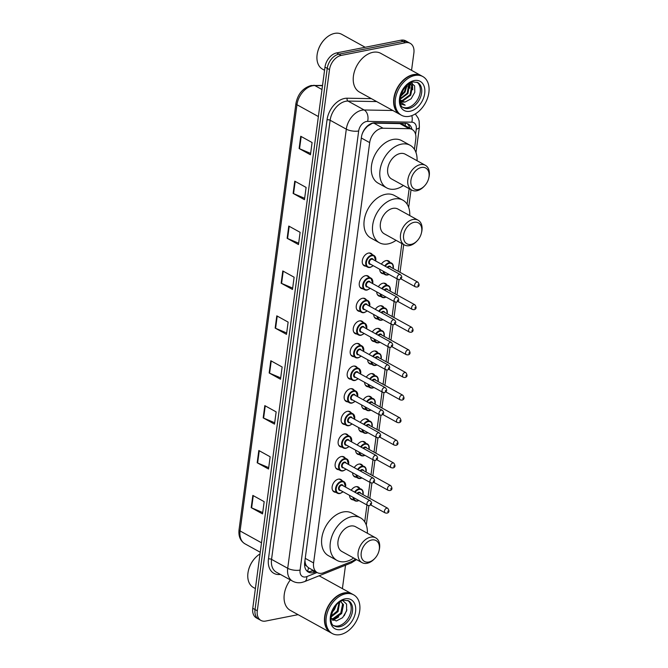 <?xml version="1.0" encoding="UTF-8"?>
<svg xmlns="http://www.w3.org/2000/svg" width="668" height="668" viewBox="0 0 668 668"><rect width="100%" height="100%" fill="white"/><g stroke="black" fill="none" stroke-linecap="round" stroke-linejoin="round"><path stroke-width="1" d="M381.37 264.127A7.072 4.818 -61.1 0 1 386.046 260.612A7.072 4.818 -61.1 0 1 388.592 260.946A7.072 4.818 -61.1 0 1 389.845 262.148M378.355 286.739A7.072 4.818 -61.1 0 1 383.023 283.224A7.072 4.818 -61.1 0 1 385.57 283.558A7.072 4.818 -61.1 0 1 386.83 284.752M375.341 309.351A7.072 4.818 -61.1 0 1 380.009 305.827A7.072 4.818 -61.1 0 1 382.555 306.169A7.072 4.818 -61.1 0 1 383.808 307.363M372.318 331.954A7.072 4.818 -61.1 0 1 376.994 328.439A7.072 4.818 -61.1 0 1 379.541 328.781A7.072 4.818 -61.1 0 1 380.793 329.975M369.304 354.566A7.072 4.818 -61.1 0 1 373.98 351.051A7.072 4.818 -61.1 0 1 376.527 351.385A7.072 4.818 -61.1 0 1 377.779 352.587M366.289 377.178A7.072 4.818 -61.1 0 1 370.957 373.662A7.072 4.818 -61.1 0 1 373.504 373.996A7.072 4.818 -61.1 0 1 374.756 375.191M363.267 399.79A7.072 4.818 -61.1 0 1 367.943 396.266A7.072 4.818 -61.1 0 1 370.489 396.608A7.072 4.818 -61.1 0 1 371.742 397.802M360.252 422.393A7.072 4.818 -61.1 0 1 364.928 418.878A7.072 4.818 -61.1 0 1 367.475 419.212A7.072 4.818 -61.1 0 1 368.728 420.414M357.238 445.005A7.072 4.818 -61.1 0 1 361.906 441.49A7.072 4.818 -61.1 0 1 364.452 441.824A7.072 4.818 -61.1 0 1 365.713 443.018M354.224 467.617A7.072 4.818 -61.1 0 1 358.891 464.093A7.072 4.818 -61.1 0 1 361.438 464.435A7.072 4.818 -61.1 0 1 362.691 465.629M351.201 490.22A7.072 4.818 -61.1 0 1 355.877 486.705A7.072 4.818 -61.1 0 1 358.424 487.039A7.072 4.818 -61.1 0 1 359.676 488.241M362.908 288.818A7.072 4.818 -61.1 0 1 361.229 288.392A7.072 4.818 -61.1 0 1 359.693 281.545A7.072 4.818 -61.1 0 1 365.521 275.675A7.072 4.818 -61.1 0 1 368.068 276.009A7.072 4.818 -61.1 0 1 369.32 277.212M359.893 311.43A7.072 4.818 -61.1 0 1 358.215 311.004A7.072 4.818 -61.1 0 1 356.679 304.157A7.072 4.818 -61.1 0 1 362.507 298.287A7.072 4.818 -61.1 0 1 365.054 298.621A7.072 4.818 -61.1 0 1 366.306 299.815M356.879 334.033A7.072 4.818 -61.1 0 1 355.201 333.616A7.072 4.818 -61.1 0 1 353.664 326.769A7.072 4.818 -61.1 0 1 359.484 320.89A7.072 4.818 -61.1 0 1 362.031 321.233A7.072 4.818 -61.1 0 1 363.283 322.427M353.865 356.645A7.072 4.818 -61.1 0 1 352.178 356.228A7.072 4.818 -61.1 0 1 350.65 349.372A7.072 4.818 -61.1 0 1 356.47 343.502A7.072 4.818 -61.1 0 1 359.017 343.836A7.072 4.818 -61.1 0 1 360.269 345.039M365.93 266.206A7.072 4.818 -61.1 0 1 364.244 265.789A7.072 4.818 -61.1 0 1 362.716 258.942A7.072 4.818 -61.1 0 1 368.536 253.063A7.072 4.818 -61.1 0 1 371.082 253.406A7.072 4.818 -61.1 0 1 372.335 254.6M350.842 379.257A7.072 4.818 -61.1 0 1 349.164 378.831A7.072 4.818 -61.1 0 1 347.627 371.984A7.072 4.818 -61.1 0 1 353.455 366.114A7.072 4.818 -61.1 0 1 356.002 366.448A7.072 4.818 -61.1 0 1 357.255 367.642M347.828 401.869A7.072 4.818 -61.1 0 1 346.149 401.443A7.072 4.818 -61.1 0 1 344.613 394.596A7.072 4.818 -61.1 0 1 350.433 388.718A7.072 4.818 -61.1 0 1 352.98 389.06A7.072 4.818 -61.1 0 1 354.232 390.254M344.813 424.472A7.072 4.818 -61.1 0 1 343.127 424.055A7.072 4.818 -61.1 0 1 341.599 417.199A7.072 4.818 -61.1 0 1 347.418 411.329A7.072 4.818 -61.1 0 1 349.965 411.663A7.072 4.818 -61.1 0 1 351.218 412.866M341.791 447.084A7.072 4.818 -61.1 0 1 340.112 446.658A7.072 4.818 -61.1 0 1 338.576 439.811A7.072 4.818 -61.1 0 1 344.404 433.941A7.072 4.818 -61.1 0 1 346.951 434.275A7.072 4.818 -61.1 0 1 348.203 435.469M338.776 469.696A7.072 4.818 -61.1 0 1 337.098 469.27A7.072 4.818 -61.1 0 1 335.561 462.423A7.072 4.818 -61.1 0 1 341.39 456.545A7.072 4.818 -61.1 0 1 343.936 456.887A7.072 4.818 -61.1 0 1 345.189 458.081M335.762 492.299A7.072 4.818 -61.1 0 1 334.084 491.882A7.072 4.818 -61.1 0 1 332.547 485.026A7.072 4.818 -61.1 0 1 338.367 479.156A7.072 4.818 -61.1 0 1 340.914 479.499A7.072 4.818 -61.1 0 1 342.166 480.693M414.419 149.315L415.78 139.119A13.26 9.026 118.9 0 0 412.148 129.492L403.13 124.515L399.873 123.613L373.863 123.146L372.201 123.338L367.342 126.411L365.004 129.024A4.417 3.006 118.9 0 0 364.352 129.542M412.148 129.492A13.26 9.026 118.9 0 0 409.092 128.699L383.073 128.231A13.26 9.026 118.9 0 0 381.361 128.39A13.26 9.026 118.9 0 0 369.68 142.618L313.593 562.957A13.26 9.026 118.9 0 0 317.233 572.585A13.26 9.026 118.9 0 0 323.771 572.685L351.326 561.638A13.26 9.026 118.9 0 0 355.434 558.982M306.687 566.097A13.26 9.026 -61.1 0 1 305.176 562.531L305.142 562.74A4.417 3.006 118.9 0 0 306.687 566.097L308.457 567.742L317.233 572.585M362.457 133.224L362.432 133.4A13.26 9.026 -61.1 0 1 365.004 129.024M362.432 133.4L362.098 134.226M304.95 560.46L305.176 562.531M364.72 521.842L366.966 504.983M367.984 497.368L369.98 482.371M370.999 474.756L372.994 459.768M374.013 452.152L376.017 437.156M377.028 429.541L379.032 414.544M380.05 406.929L382.046 391.932M383.065 384.317L385.069 369.329M386.079 361.714L388.083 346.717M389.102 339.102L391.097 324.105M392.116 316.49L394.112 301.502M395.13 293.887L397.134 278.89M398.145 271.275L401.852 243.528M407.104 204.166L409.167 188.677M383.432 273.755A7.072 4.818 -61.1 0 1 381.754 273.337A7.072 4.818 -61.1 0 1 379.75 269.296M380.418 296.367A7.072 4.818 -61.1 0 1 378.739 295.941A7.072 4.818 -61.1 0 1 376.727 291.899M377.403 318.978A7.072 4.818 -61.1 0 1 375.717 318.553A7.072 4.818 -61.1 0 1 373.713 314.511M374.381 341.582A7.072 4.818 -61.1 0 1 372.702 341.164A7.072 4.818 -61.1 0 1 370.698 337.123M371.366 364.194A7.072 4.818 -61.1 0 1 369.688 363.768A7.072 4.818 -61.1 0 1 367.676 359.726M368.352 386.805A7.072 4.818 -61.1 0 1 366.674 386.38A7.072 4.818 -61.1 0 1 364.661 382.338M365.338 409.409A7.072 4.818 -61.1 0 1 363.651 408.991A7.072 4.818 -61.1 0 1 361.647 404.95M362.315 432.021A7.072 4.818 -61.1 0 1 360.636 431.603A7.072 4.818 -61.1 0 1 358.632 427.553M359.3 454.632A7.072 4.818 -61.1 0 1 357.622 454.207A7.072 4.818 -61.1 0 1 355.61 450.165M356.286 477.244A7.072 4.818 -61.1 0 1 354.608 476.818A7.072 4.818 -61.1 0 1 352.595 472.777M353.263 499.848A7.072 4.818 -61.1 0 1 351.585 499.43A7.072 4.818 -61.1 0 1 349.581 495.389M411.981 129.4A13.26 9.026 118.9 0 0 408.449 124.139A13.26 9.026 118.9 0 0 405.392 123.346L374.823 122.803A13.26 9.026 118.9 0 0 373.103 122.962A13.26 9.026 118.9 0 0 361.43 137.191L304.691 562.431A13.26 9.026 118.9 0 0 308.324 572.058A13.26 9.026 118.9 0 0 314.87 572.159L315.789 571.791M298.078 614.66L265.714 621.056A13.26 9.026 -61.1 0 1 260.938 620.422A13.26 9.026 -61.1 0 1 257.305 610.794L329.508 69.639A13.26 9.026 -61.1 0 1 341.189 55.411L405.459 42.719A13.26 9.026 -61.1 0 1 410.236 43.345A13.26 9.026 -61.1 0 1 413.876 52.972L411.555 70.332M345.523 565.203L342.4 588.633M260.938 620.422L256.403 617.917A13.26 9.026 -61.1 0 1 252.763 608.289L324.974 67.134A13.26 9.026 -61.1 0 1 336.647 52.914L400.925 40.214L403.196 41.466A13.26 9.026 -61.1 0 1 407.973 42.092A13.26 9.026 -61.1 0 0 403.196 41.466L338.918 54.166L403.196 41.466L405.459 42.719M324.974 67.134L327.236 68.386A13.26 9.026 -61.1 0 1 338.918 54.166A13.26 9.026 -61.1 0 0 327.236 68.386L255.034 609.542L327.236 68.386L329.508 69.639M258.666 619.169A13.26 9.026 -61.1 0 1 255.034 609.542A13.26 9.026 -61.1 0 0 258.666 619.169M313.526 570.539L312.599 570.906A13.26 9.026 -61.1 0 1 307.255 571.315M407.246 123.63A13.26 9.026 -61.1 0 1 409.709 128.147M262.724 512.556L251.636 507.864A3.54 1.286 -172.4 0 1 251.201 507.655L262.541 513.917L264.177 501.668L252.838 495.414L251.201 507.655M268.711 467.658L257.623 462.974A3.54 1.286 -172.4 0 1 257.188 462.765L268.528 469.019L270.164 456.778L258.825 450.516L257.188 462.765M274.698 422.769L263.618 418.076A3.54 1.286 -172.4 0 1 263.184 417.867L274.523 424.13L276.151 411.889L264.812 405.626L263.184 417.867M280.694 377.879L269.605 373.187A3.54 1.286 -172.4 0 1 269.171 372.978L280.51 379.24L282.146 366.999L270.807 360.737L269.171 372.978M310.645 153.415L299.556 148.73A3.54 1.286 -172.4 0 1 299.122 148.521L310.461 154.776L312.09 142.534L300.75 136.272L299.122 148.521M304.65 198.304L293.561 193.62A3.54 1.286 -172.4 0 1 293.127 193.411L304.466 199.674L306.103 187.424L294.763 181.17L293.127 193.411M298.663 243.202L287.574 238.509A3.54 1.286 -172.4 0 1 287.14 238.301L298.479 244.563L300.116 232.322L288.776 226.06L287.14 238.301M292.667 288.092L281.587 283.407A3.54 1.286 -172.4 0 1 281.153 283.199L292.492 289.453L294.12 277.212L282.781 270.949L281.153 283.199M286.681 332.981L275.592 328.297A3.54 1.286 -172.4 0 1 275.158 328.088L286.497 334.351L288.133 322.101L276.794 315.847L275.158 328.088M400.925 40.214A13.26 9.026 -61.1 0 1 405.701 40.84L410.236 43.345M324.556 70.282L322.56 69.18A19.89 13.544 -61.1 0 1 317.609 52.121L317.692 51.787A19.005 12.942 -61.1 0 1 324.473 39.495L324.715 39.253A19.89 13.544 -61.1 0 1 334.626 33.4A19.89 13.544 -61.1 0 1 341.791 34.352L365.196 47.269M317.609 52.121A19.89 13.544 -61.1 0 1 324.715 39.253M400.023 114.462A22.102 15.047 -61.1 0 1 399.881 114.387A22.102 15.047 -61.1 0 1 395.089 92.986A22.102 15.047 -61.1 0 1 413.292 74.632A22.102 15.047 -61.1 0 1 421.249 75.684A22.102 15.047 -61.1 0 1 421.391 75.768M399.881 114.387L359.484 92.084A22.102 15.047 -61.1 0 1 354.691 70.683A22.102 15.047 -61.1 0 1 372.886 52.329A22.102 15.047 -61.1 0 1 380.844 53.382L421.249 75.684M394.671 95.541A21.885 14.896 -61.1 0 1 394.679 95.499A21.885 14.896 -61.1 0 1 402.495 81.346A21.885 14.896 -61.1 0 1 402.528 81.321L402.553 81.287A22.102 15.047 -61.1 0 1 413.575 74.783A22.102 15.047 -61.1 0 1 421.533 75.843L422.802 76.544A22.102 15.047 -61.1 0 1 427.603 97.945A22.102 15.047 -61.1 0 1 409.4 116.299A22.102 15.047 -61.1 0 1 401.443 115.247A22.102 15.047 -61.1 0 1 396.65 93.846A22.102 15.047 -61.1 0 1 414.845 75.492A22.102 15.047 -61.1 0 1 422.802 76.544M401.443 115.247L400.165 114.545A22.102 15.047 -61.1 0 1 394.663 95.582A22.102 15.047 -61.1 0 1 402.553 81.287M416.974 82.172A14.412 9.811 -61.1 0 1 419.178 96.25A14.412 9.811 -61.1 0 1 407.513 107.64A14.412 9.811 -61.1 0 1 403.096 107.314M409.876 88.226L409.993 83.333L411.73 85.813L410.027 94.781L402.386 100.425L400.299 100.425M409.793 83.249L412.44 86.205L410.736 95.173L403.096 100.818L400.575 100.726M408.766 83.884L407.196 93.211L400.216 98.722M409.167 83.625L409.609 84.644L407.906 93.603L400.182 99.265M406.378 85.863L404.357 91.65L400.783 95.532M407.121 85.17L405.067 92.042L400.541 96.543M400.165 100.258A9.995 6.805 -61.1 0 0 401.627 101.511A9.995 6.805 -61.1 0 0 405.226 101.995L411.112 98.772L414.803 92.251L414.611 85.863L410.803 82.723M400.591 103.356L402.002 104.458L405.15 105.193L400.274 101.812M405.226 101.995L401.51 101.453M405.15 105.193L401.919 104.408M411.956 83.066L412.674 87.124M409.676 83.308L409.835 85.562M412.298 83.233L412.715 89.788M407.305 85.011L407.046 86.656M418.51 189.503A11.932 8.125 -61.1 0 1 410.937 180.276A11.932 8.125 -61.1 0 1 421.45 167.468A11.932 8.125 -61.1 0 1 428.714 178.272A11.932 8.125 -61.1 0 1 424.456 185.996A11.932 8.125 -61.1 0 1 418.51 189.503M424.456 185.996L423.871 186.606A14.145 9.628 -61.1 0 1 416.815 190.764A14.145 9.628 -61.1 0 1 411.722 190.088A14.145 9.628 -61.1 0 1 408.657 176.394A14.145 9.628 -61.1 0 1 420.306 164.645A14.145 9.628 -61.1 0 1 425.399 165.322A14.145 9.628 -61.1 0 1 428.914 177.454L428.714 178.272M425.399 165.322L405.267 154.208A14.145 9.628 118.9 0 0 400.174 153.531A14.145 9.628 118.9 0 0 388.525 165.28A14.145 9.628 118.9 0 0 391.59 178.974L411.722 190.088M403.38 185.487A24.315 16.55 -61.1 0 1 395.439 189.036A24.315 16.55 -61.1 0 1 386.68 187.875A24.315 16.55 -61.1 0 1 381.403 164.336A24.315 16.55 -61.1 0 1 401.426 144.146A24.315 16.55 -61.1 0 1 410.177 145.307A24.315 16.55 -61.1 0 1 417.049 160.712M386.68 187.875L378.171 183.182A24.315 16.55 -61.1 0 1 372.903 159.644A24.315 16.55 -61.1 0 1 392.918 139.453A24.315 16.55 -61.1 0 1 401.677 140.614L410.177 145.307M411.187 244.354A11.932 8.125 -61.1 0 1 403.622 235.119A11.932 8.125 -61.1 0 1 414.127 222.319A11.932 8.125 -61.1 0 1 421.399 233.124A11.932 8.125 -61.1 0 1 417.141 240.847A11.932 8.125 -61.1 0 1 411.187 244.354M417.141 240.847L416.548 241.457A14.145 9.628 -61.1 0 1 409.501 245.615A14.145 9.628 -61.1 0 1 404.407 244.939A14.145 9.628 -61.1 0 1 401.334 231.245A14.145 9.628 -61.1 0 1 412.983 219.496A14.145 9.628 -61.1 0 1 418.076 220.173A14.145 9.628 -61.1 0 1 421.6 232.305L421.399 233.124M418.076 220.173L397.944 209.059A14.145 9.628 118.9 0 0 392.851 208.383A14.145 9.628 118.9 0 0 381.211 220.131A14.145 9.628 118.9 0 0 384.275 233.825L404.407 244.939M396.057 240.33A24.315 16.55 -61.1 0 1 388.116 243.887A24.315 16.55 -61.1 0 1 379.366 242.726A24.315 16.55 -61.1 0 1 374.088 219.188A24.315 16.55 -61.1 0 1 394.103 198.997A24.315 16.55 -61.1 0 1 402.862 200.158A24.315 16.55 -61.1 0 1 409.734 215.564M379.366 242.726L370.857 238.033A24.315 16.55 -61.1 0 1 365.58 214.495A24.315 16.55 -61.1 0 1 385.603 194.304A24.315 16.55 -61.1 0 1 394.354 195.465L402.862 200.158M368.803 562.03A11.932 8.125 -61.1 0 1 361.229 552.795A11.932 8.125 -61.1 0 1 371.742 539.986A11.932 8.125 -61.1 0 1 379.015 550.799A11.932 8.125 -61.1 0 1 374.748 558.515A11.932 8.125 -61.1 0 1 368.803 562.03M374.748 558.515L374.163 559.124A14.145 9.628 -61.1 0 1 367.108 563.283A14.145 9.628 -61.1 0 1 362.014 562.615A14.145 9.628 -61.1 0 1 358.95 548.912A14.145 9.628 -61.1 0 1 370.598 537.164A14.145 9.628 -61.1 0 1 375.692 537.84A14.145 9.628 -61.1 0 1 379.215 549.973L379.015 550.799M375.692 537.84L355.56 526.735A14.145 9.628 118.9 0 0 350.466 526.058A14.145 9.628 118.9 0 0 338.818 537.807A14.145 9.628 118.9 0 0 341.891 551.501L362.014 562.615M353.673 558.005A24.315 16.55 -61.1 0 1 345.732 561.563A24.315 16.55 -61.1 0 1 336.973 560.402A24.315 16.55 -61.1 0 1 331.704 536.863A24.315 16.55 -61.1 0 1 351.719 516.673A24.315 16.55 -61.1 0 1 360.478 517.834A24.315 16.55 -61.1 0 1 367.35 533.239M336.973 560.402L328.472 555.709A24.315 16.55 -61.1 0 1 323.195 532.162A24.315 16.55 -61.1 0 1 343.218 511.972A24.315 16.55 -61.1 0 1 351.969 513.133L360.478 517.834M255.401 588.575L253.406 587.481A19.89 13.544 -61.1 0 1 248.454 570.414L248.529 570.088A19.005 12.942 -61.1 0 1 255.318 557.788L255.552 557.546A19.89 13.544 -61.1 0 1 260.019 553.914M248.454 570.414A19.89 13.544 -61.1 0 1 255.552 557.546M330.869 632.763A22.102 15.047 -61.1 0 1 330.727 632.688A22.102 15.047 -61.1 0 1 325.934 611.287A22.102 15.047 -61.1 0 1 344.129 592.925A22.102 15.047 -61.1 0 1 352.094 593.986A22.102 15.047 -61.1 0 1 352.228 594.061M330.727 632.688L290.329 610.385A22.102 15.047 -61.1 0 1 290.338 579.908M325.516 613.842A21.885 14.896 -61.1 0 1 325.525 613.8A21.885 14.896 -61.1 0 1 333.34 599.647A21.885 14.896 -61.1 0 1 333.365 599.614M332.288 633.548L331.011 632.838A22.102 15.047 -61.1 0 1 325.508 613.884A22.102 15.047 -61.1 0 1 333.399 599.588A22.102 15.047 -61.1 0 1 344.412 593.084A22.102 15.047 -61.1 0 1 352.378 594.136L353.648 594.846A22.102 15.047 -61.1 0 1 358.449 616.247A22.102 15.047 -61.1 0 1 340.246 634.6A22.102 15.047 -61.1 0 1 332.288 633.548A22.102 15.047 -61.1 0 1 327.495 612.147A22.102 15.047 -61.1 0 1 345.69 593.785A22.102 15.047 -61.1 0 1 353.648 594.846M347.819 600.465A14.412 9.811 -61.1 0 1 350.024 614.543A14.412 9.811 -61.1 0 1 338.359 625.933A14.412 9.811 -61.1 0 1 333.942 625.615M341.006 601.734L342.609 604.131L340.772 613.024L333.006 618.601L331.011 618.601M340.555 601.592L343.511 604.624L341.674 613.525L333.908 619.094L331.253 618.96M339.119 602.536L337.173 611.036L331.161 616.146M339.711 602.119L338.075 611.537L331.069 616.956M334.242 607.888L333.474 609.208M336.371 605.066L334.476 609.542L332.063 612.406M331.011 618.643L336.346 620.973L342.592 617.675L346.6 610.869L346.592 604.106L342.776 600.574M346.867 609.792L344.187 615.796M335.912 618.535L332.597 620.163M338.734 616.831L333.04 620.413M373.863 123.146L383.073 128.231M307.389 571.349A13.26 7.465 -111.9 0 0 308.457 567.742M405.226 125.667A13.26 9.143 -89 0 0 405.267 123.346M367.342 126.411A13.26 9.143 -89 0 0 367.4 125.985M305.142 562.74A13.26 4.826 -172.4 0 1 304.641 562.832M361.321 138L369.68 142.618M399.873 123.613L409.092 128.699M305.234 558.339L313.593 562.957M415.588 134.351L416.289 129.116A8.843 6.02 118.9 0 0 411.822 122.177L367.6 121.384A8.843 6.02 118.9 0 0 366.456 121.492A8.843 6.02 118.9 0 0 358.674 130.978L300.082 570.096A8.843 6.02 118.9 0 0 305.685 576.943A8.843 6.02 118.9 0 0 306.863 576.584L317.066 572.493M300.082 570.096A8.843 3.215 7.6 0 1 287.716 568.293L346.308 129.166A17.685 12.041 -61.1 0 1 361.872 110.195A17.685 12.041 -61.1 0 1 364.169 109.986L348.003 101.068A17.685 12.041 118.9 0 0 345.715 101.277A17.685 12.041 118.9 0 0 330.142 120.248L271.55 559.375A17.685 12.041 118.9 0 0 276.402 572.209L292.559 581.127A17.685 12.041 -61.1 0 1 287.716 568.293L271.55 559.375A2.213 0.802 -172.4 0 0 268.461 558.924L327.053 119.797A2.213 0.802 -172.4 0 1 330.142 120.248L346.308 129.166A8.843 3.215 7.6 0 0 358.674 130.978M292.559 581.127C295.423 582.663 298.479 583.114 301.727 582.479L304.483 581.661A8.843 4.977 -111.9 0 0 306.863 576.584M327.053 119.797A19.89 13.544 -61.1 0 1 344.571 98.455A19.89 13.544 -61.1 0 1 347.151 98.213L371.375 98.647M280.41 574.422A19.89 13.544 -61.1 0 1 268.461 558.924M341.189 55.411L336.647 52.914M257.305 610.794L252.763 608.289M367.6 121.384A8.843 6.095 -89 0 0 364.169 109.986L392.842 110.496M376.685 101.578L348.003 101.068A2.213 1.52 91 0 1 347.151 98.213M304.483 581.661L351.318 562.882A8.843 4.977 -111.9 0 0 353.272 560.636M416.289 129.116A8.843 3.215 7.6 0 0 419.379 127.162L419.137 120.983L418.235 118.219L415.296 113.936M411.822 122.177A8.843 6.095 -89 0 0 411.805 115.622M312.599 570.906L314.87 572.159M322.494 85.688L314.82 85.554A17.685 12.041 118.9 0 0 312.524 85.763A17.685 12.041 118.9 0 0 296.959 104.734A4.417 1.612 -172.4 0 1 295.924 103.49C297.828 93.971 302.896 87.976 311.121 85.512L322.535 85.42M313.776 85.27A4.417 3.048 -89 0 1 314.82 85.554L321.984 89.512M318.377 116.558L296.959 104.734L240.088 530.96A17.685 12.041 118.9 0 0 244.931 543.802C240.305 540.913 238.342 536.22 239.052 529.716A4.417 1.612 7.6 0 0 240.088 530.96L261.505 542.792M275.592 328.297L277.22 316.081M281.587 283.407L283.215 271.191M287.574 238.509L289.202 226.293M293.561 193.62L295.198 181.404M299.556 148.73L301.184 136.514M269.605 373.187L271.233 360.971M263.618 418.076L265.246 405.868M257.623 462.974L259.251 450.758M251.636 507.864L253.264 495.648M408.933 108.416A14.412 9.811 -61.1 0 1 403.739 107.732C395.848 106.128 402.219 82.857 413.183 81.939L417.675 82.498A14.412 9.811 -61.1 0 1 420.798 96.451A14.412 9.811 -61.1 0 1 408.933 108.416M410.077 111.247A16.625 11.314 -61.1 0 1 399.531 98.38A16.625 11.314 -61.1 0 1 414.168 80.552A16.625 11.314 -61.1 0 1 424.714 93.411A16.625 11.314 -61.1 0 1 410.077 111.247M339.778 626.718A14.412 9.811 -61.1 0 1 334.584 626.033C326.694 624.43 333.065 601.15 344.028 600.231L348.521 600.791A14.412 9.811 -61.1 0 1 351.644 614.752A14.412 9.811 -61.1 0 1 339.778 626.718M340.922 629.54A16.625 11.314 -61.1 0 1 330.376 616.681A16.625 11.314 -61.1 0 1 345.014 598.845A16.625 11.314 -61.1 0 1 355.56 611.704A16.625 11.314 -61.1 0 1 340.922 629.54M369.963 267.434A6.63 4.517 -61.1 0 1 367.575 267.125A6.63 4.517 -61.1 0 1 366.139 260.704A6.63 4.517 -61.1 0 1 371.6 255.193A6.63 4.517 -61.1 0 1 373.988 255.51A6.63 4.517 -61.1 0 1 375.683 260.996A6.187 4.217 118.9 0 0 371.825 255.761A6.187 4.217 118.9 0 0 366.381 262.399A6.187 4.217 118.9 0 0 370.306 267.183A6.187 4.217 118.9 0 0 373.12 265.63M370.732 264.319A3.098 2.104 -61.1 0 1 370.69 264.328A3.098 2.104 -61.1 0 1 368.728 261.939A3.098 2.104 -61.1 0 1 371.45 258.616A3.098 2.104 -61.1 0 1 373.295 259.677M400.416 274.64L372.635 259.309A2.655 1.804 118.9 0 0 371.675 259.184A2.655 1.804 118.9 0 0 369.496 261.38A2.655 1.804 118.9 0 0 370.072 263.952L397.852 279.291A2.655 1.804 -61.1 0 1 397.276 276.719A2.655 1.804 -61.1 0 1 399.464 274.515A2.655 1.804 -61.1 0 1 400.416 274.64C402.453 276.752 402.153 278.389 399.506 279.541L397.852 279.291M400.499 278.155L400.608 277.337L400.499 278.155M366.949 290.046A6.63 4.517 -61.1 0 1 364.561 289.728A6.63 4.517 -61.1 0 1 363.125 283.307A6.63 4.517 -61.1 0 1 368.586 277.804A6.63 4.517 -61.1 0 1 370.974 278.122A6.63 4.517 -61.1 0 1 372.669 283.599A6.187 4.217 118.9 0 0 368.811 278.364A6.187 4.217 118.9 0 0 363.367 285.011A6.187 4.217 118.9 0 0 367.291 289.795A6.187 4.217 118.9 0 0 370.097 288.242M367.717 286.931A3.098 2.104 -61.1 0 1 367.667 286.939A3.098 2.104 -61.1 0 1 365.705 284.543A3.098 2.104 -61.1 0 1 368.435 281.228A3.098 2.104 -61.1 0 1 370.281 282.28M397.402 297.252L369.613 281.913A2.655 1.804 118.9 0 0 368.661 281.787A2.655 1.804 118.9 0 0 366.473 283.992A2.655 1.804 118.9 0 0 367.049 286.564L394.838 301.894A2.655 1.804 -61.1 0 1 394.262 299.331A2.655 1.804 -61.1 0 1 396.441 297.126A2.655 1.804 -61.1 0 1 397.402 297.252C399.439 299.364 399.138 300.992 396.491 302.153L394.838 301.894M397.477 300.767L397.585 299.949L397.477 300.767M363.935 312.657A6.63 4.517 -61.1 0 1 361.547 312.34A6.63 4.517 -61.1 0 1 360.11 305.919A6.63 4.517 -61.1 0 1 365.563 300.416A6.63 4.517 -61.1 0 1 367.951 300.725A6.63 4.517 -61.1 0 1 369.654 306.211A6.187 4.217 118.9 0 0 365.797 300.976A6.187 4.217 118.9 0 0 360.344 307.614A6.187 4.217 118.9 0 0 364.269 312.407A6.187 4.217 118.9 0 0 367.083 310.854M364.703 309.534A3.098 2.104 -61.1 0 1 364.653 309.551A3.098 2.104 -61.1 0 1 362.691 307.155A3.098 2.104 -61.1 0 1 365.413 303.831A3.098 2.104 -61.1 0 1 367.266 304.892M394.379 319.863L366.598 304.524A2.655 1.804 118.9 0 0 365.646 304.399A2.655 1.804 118.9 0 0 363.459 306.604A2.655 1.804 118.9 0 0 364.035 309.167L391.815 324.506A2.655 1.804 -61.1 0 1 391.248 321.934A2.655 1.804 -61.1 0 1 393.427 319.738A2.655 1.804 -61.1 0 1 394.379 319.863C396.425 321.968 396.116 323.604 393.477 324.757L391.815 324.506M394.462 323.37L394.571 322.56L394.462 323.37M360.92 335.269A6.63 4.517 -61.1 0 1 358.532 334.952A6.63 4.517 -61.1 0 1 357.088 328.531A6.63 4.517 -61.1 0 1 362.549 323.02A6.63 4.517 -61.1 0 1 364.937 323.337A6.63 4.517 -61.1 0 1 366.64 328.823A6.187 4.217 118.9 0 0 362.782 323.588A6.187 4.217 118.9 0 0 357.33 330.226A6.187 4.217 118.9 0 0 361.254 335.01A6.187 4.217 118.9 0 0 364.068 333.466M361.689 332.146A3.098 2.104 -61.1 0 1 361.639 332.155A3.098 2.104 -61.1 0 1 359.676 329.767A3.098 2.104 -61.1 0 1 362.398 326.443A3.098 2.104 -61.1 0 1 364.252 327.504M391.364 342.467L363.584 327.136A2.655 1.804 118.9 0 0 362.624 327.011A2.655 1.804 118.9 0 0 360.444 329.207A2.655 1.804 118.9 0 0 361.021 331.779L388.801 347.118A2.655 1.804 -61.1 0 1 388.225 344.546A2.655 1.804 -61.1 0 1 390.413 342.342A2.655 1.804 -61.1 0 1 391.364 342.467C393.402 344.579 393.101 346.216 390.454 347.368L388.801 347.118M391.448 345.982L391.557 345.164L391.448 345.982M357.898 357.873A6.63 4.517 -61.1 0 1 355.51 357.555A6.63 4.517 -61.1 0 1 354.073 351.134A6.63 4.517 -61.1 0 1 359.534 345.632A6.63 4.517 -61.1 0 1 361.922 345.949A6.63 4.517 -61.1 0 1 363.617 351.426A6.187 4.217 118.9 0 0 359.76 346.199A6.187 4.217 118.9 0 0 354.316 352.838A6.187 4.217 118.9 0 0 358.24 357.622A6.187 4.217 118.9 0 0 361.054 356.069M358.666 354.758A3.098 2.104 -61.1 0 1 358.616 354.766A3.098 2.104 -61.1 0 1 356.654 352.37A3.098 2.104 -61.1 0 1 359.384 349.055A3.098 2.104 -61.1 0 1 361.229 350.115M388.35 365.079L360.57 349.74A2.655 1.804 118.9 0 0 359.609 349.614A2.655 1.804 118.9 0 0 357.43 351.819A2.655 1.804 118.9 0 0 357.998 354.391L385.787 369.721A2.655 1.804 -61.1 0 1 385.211 367.158A2.655 1.804 -61.1 0 1 387.39 364.953A2.655 1.804 -61.1 0 1 388.35 365.079C390.388 367.191 390.087 368.819 387.44 369.98L385.787 369.721M388.434 368.594L388.542 367.776L388.434 368.594M354.883 380.484A6.63 4.517 -61.1 0 1 352.495 380.167A6.63 4.517 -61.1 0 1 351.059 373.746A6.63 4.517 -61.1 0 1 356.52 368.243A6.63 4.517 -61.1 0 1 358.908 368.561A6.63 4.517 -61.1 0 1 360.603 374.038A6.187 4.217 118.9 0 0 356.745 368.803A6.187 4.217 118.9 0 0 351.293 375.441A6.187 4.217 118.9 0 0 355.217 380.234A6.187 4.217 118.9 0 0 358.031 378.681M355.652 377.362A3.098 2.104 -61.1 0 1 355.601 377.378A3.098 2.104 -61.1 0 1 353.639 374.982A3.098 2.104 -61.1 0 1 356.361 371.659A3.098 2.104 -61.1 0 1 358.215 372.719M385.336 387.69L357.547 372.352A2.655 1.804 118.9 0 0 356.595 372.226A2.655 1.804 118.9 0 0 354.407 374.431A2.655 1.804 118.9 0 0 354.984 376.994L382.772 392.333A2.655 1.804 -61.1 0 1 382.196 389.761A2.655 1.804 -61.1 0 1 384.376 387.565A2.655 1.804 -61.1 0 1 385.336 387.69C387.373 389.795 387.064 391.431 384.426 392.592L382.772 392.333M385.411 391.206L385.519 390.388L385.411 391.206M351.869 403.096A6.63 4.517 -61.1 0 1 349.481 402.779A6.63 4.517 -61.1 0 1 348.036 396.358A6.63 4.517 -61.1 0 1 353.497 390.847A6.63 4.517 -61.1 0 1 355.885 391.164A6.63 4.517 -61.1 0 1 357.589 396.65M357.58 396.642A6.187 4.217 118.9 0 0 353.731 391.415A6.187 4.217 118.9 0 0 348.279 398.053A6.187 4.217 118.9 0 0 352.203 402.837A6.187 4.217 118.9 0 0 355.017 401.293M352.637 399.973A3.098 2.104 -61.1 0 1 352.587 399.982A3.098 2.104 -61.1 0 1 350.625 397.594A3.098 2.104 -61.1 0 1 353.347 394.27A3.098 2.104 -61.1 0 1 355.201 395.331M382.313 410.302L354.533 394.963A2.655 1.804 118.9 0 0 353.581 394.838A2.655 1.804 118.9 0 0 351.393 397.034A2.655 1.804 118.9 0 0 351.969 399.606L379.75 414.945A2.655 1.804 -61.1 0 1 379.173 412.373A2.655 1.804 -61.1 0 1 381.361 410.169A2.655 1.804 -61.1 0 1 382.313 410.302C384.351 412.406 384.05 414.043 381.411 415.195L379.75 414.945M382.397 413.809L382.505 412.991L382.397 413.809M348.846 425.7A6.63 4.517 -61.1 0 1 346.458 425.382A6.63 4.517 -61.1 0 1 345.022 418.961A6.63 4.517 -61.1 0 1 350.483 413.459A6.63 4.517 -61.1 0 1 352.871 413.776A6.63 4.517 -61.1 0 1 354.574 419.262A6.187 4.217 118.9 0 0 350.708 414.026A6.187 4.217 118.9 0 0 345.264 420.665A6.187 4.217 118.9 0 0 349.189 425.449A6.187 4.217 118.9 0 0 352.003 423.896M349.614 422.585A3.098 2.104 -61.1 0 1 349.573 422.594A3.098 2.104 -61.1 0 1 347.611 420.197A3.098 2.104 -61.1 0 1 350.333 416.882A3.098 2.104 -61.1 0 1 352.178 417.943M379.299 432.906L351.518 417.575A2.655 1.804 118.9 0 0 350.558 417.442A2.655 1.804 118.9 0 0 348.379 419.646A2.655 1.804 118.9 0 0 348.955 422.218L376.735 437.548A2.655 1.804 -61.1 0 1 376.159 434.985A2.655 1.804 -61.1 0 1 378.347 432.78A2.655 1.804 -61.1 0 1 379.299 432.906C381.336 435.018 381.036 436.647 378.389 437.807L376.735 437.548M379.382 436.421L379.491 435.603L379.382 436.421M345.832 448.311A6.63 4.517 -61.1 0 1 343.444 447.994A6.63 4.517 -61.1 0 1 342.008 441.573A6.63 4.517 -61.1 0 1 347.469 436.07A6.63 4.517 -61.1 0 1 349.857 436.388A6.63 4.517 -61.1 0 1 351.552 441.865A6.187 4.217 118.9 0 0 347.694 436.63A6.187 4.217 118.9 0 0 342.25 443.276A6.187 4.217 118.9 0 0 346.174 448.061A6.187 4.217 118.9 0 0 348.98 446.508M346.6 445.189A3.098 2.104 -61.1 0 1 346.55 445.205A3.098 2.104 -61.1 0 1 344.588 442.809A3.098 2.104 -61.1 0 1 347.318 439.486A3.098 2.104 -61.1 0 1 349.164 440.546M376.284 455.518L348.496 440.179A2.655 1.804 118.9 0 0 347.544 440.053A2.655 1.804 118.9 0 0 345.356 442.258A2.655 1.804 118.9 0 0 345.932 444.821L373.721 460.16A2.655 1.804 -61.1 0 1 373.145 457.597A2.655 1.804 -61.1 0 1 375.324 455.392A2.655 1.804 -61.1 0 1 376.284 455.518C378.322 457.63 378.021 459.258 375.374 460.419L373.721 460.16M376.36 459.033L376.476 458.215L376.36 459.033M342.818 470.923A6.63 4.517 -61.1 0 1 340.429 470.606A6.63 4.517 -61.1 0 1 338.993 464.185A6.63 4.517 -61.1 0 1 344.446 458.674A6.63 4.517 -61.1 0 1 346.834 458.991A6.63 4.517 -61.1 0 1 348.537 464.477A6.187 4.217 118.9 0 0 344.68 459.242A6.187 4.217 118.9 0 0 339.227 465.88A6.187 4.217 118.9 0 0 343.152 470.673A6.187 4.217 118.9 0 0 345.966 469.12M343.586 467.8A3.098 2.104 -61.1 0 1 343.536 467.809A3.098 2.104 -61.1 0 1 341.573 465.421A3.098 2.104 -61.1 0 1 344.296 462.097A3.098 2.104 -61.1 0 1 346.149 463.158M373.262 478.129L345.481 462.79A2.655 1.804 118.9 0 0 344.529 462.665A2.655 1.804 118.9 0 0 342.342 464.87A2.655 1.804 118.9 0 0 342.918 467.433L370.698 482.772A2.655 1.804 -61.1 0 1 370.13 480.2A2.655 1.804 -61.1 0 1 372.31 477.996A2.655 1.804 -61.1 0 1 373.262 478.129C375.307 480.234 374.998 481.87 372.36 483.022L370.698 482.772M373.345 481.636L373.454 480.826L373.345 481.636M339.803 493.527A6.63 4.517 -61.1 0 1 337.415 493.209A6.63 4.517 -61.1 0 1 335.971 486.797A6.63 4.517 -61.1 0 1 341.431 481.286A6.63 4.517 -61.1 0 1 343.82 481.603A6.63 4.517 -61.1 0 1 345.523 487.089A6.187 4.217 118.9 0 0 341.665 481.853A6.187 4.217 118.9 0 0 336.213 488.492A6.187 4.217 118.9 0 0 340.137 493.276A6.187 4.217 118.9 0 0 342.951 491.723M340.571 490.412A3.098 2.104 -61.1 0 1 340.521 490.421A3.098 2.104 -61.1 0 1 338.559 488.024A3.098 2.104 -61.1 0 1 341.281 484.709A3.098 2.104 -61.1 0 1 343.135 485.77M370.247 500.733L342.467 485.402A2.655 1.804 118.9 0 0 341.507 485.269A2.655 1.804 118.9 0 0 339.327 487.473A2.655 1.804 118.9 0 0 339.903 490.045L367.684 505.384A2.655 1.804 -61.1 0 1 367.108 502.812A2.655 1.804 -61.1 0 1 369.295 500.608A2.655 1.804 -61.1 0 1 370.247 500.733C372.285 502.845 371.984 504.474 369.337 505.634L367.684 505.384M370.331 504.248L370.439 503.43L370.331 504.248M387.473 274.982A6.63 4.517 -61.1 0 1 385.085 274.665A6.63 4.517 -61.1 0 1 383.215 271.208M384.751 265.998A6.63 4.517 -61.1 0 1 389.11 262.741A6.63 4.517 -61.1 0 1 391.498 263.058A6.63 4.517 -61.1 0 1 393.193 268.544A6.187 4.217 118.9 0 0 389.335 263.309A6.187 4.217 118.9 0 0 385.302 266.298M383.866 271.567A6.187 4.217 118.9 0 0 387.816 274.732A6.187 4.217 118.9 0 0 388.926 274.356M387.181 267.334A3.098 2.104 -61.1 0 1 388.951 266.165A3.098 2.104 -61.1 0 1 390.805 267.225M417.926 282.188C419.738 284.869 419.437 286.505 417.016 287.09L415.362 286.831A2.655 1.804 -61.1 0 1 414.786 284.267A2.655 1.804 -61.1 0 1 416.966 282.063A2.655 1.804 -61.1 0 1 417.926 282.188L390.137 266.858A2.655 1.804 118.9 0 0 389.185 266.724A2.655 1.804 118.9 0 0 387.741 267.643M418.11 284.885L418.001 285.704L418.11 284.885M384.459 297.594A6.63 4.517 -61.1 0 1 382.071 297.277A6.63 4.517 -61.1 0 1 380.201 293.82M381.737 288.609A6.63 4.517 -61.1 0 1 386.087 285.353A6.63 4.517 -61.1 0 1 388.475 285.67A6.63 4.517 -61.1 0 1 390.179 291.148M390.17 291.148A6.187 4.217 118.9 0 0 386.321 285.912A6.187 4.217 118.9 0 0 382.288 288.91M380.852 294.179A6.187 4.217 118.9 0 0 384.793 297.344A6.187 4.217 118.9 0 0 385.912 296.968M384.158 289.945A3.098 2.104 -61.1 0 1 385.937 288.776A3.098 2.104 -61.1 0 1 387.791 289.829M414.903 304.8C416.723 307.48 416.423 309.117 414.001 309.701L412.34 309.443A2.655 1.804 -61.1 0 1 411.764 306.879A2.655 1.804 -61.1 0 1 413.951 304.675A2.655 1.804 -61.1 0 1 414.903 304.8L387.123 289.461A2.655 1.804 118.9 0 0 386.171 289.336A2.655 1.804 118.9 0 0 384.718 290.254M415.095 307.497L414.987 308.315L415.095 307.497M381.445 320.206A6.63 4.517 -61.1 0 1 379.057 319.889A6.63 4.517 -61.1 0 1 377.178 316.423M378.723 311.213A6.63 4.517 -61.1 0 1 383.073 307.956A6.63 4.517 -61.1 0 1 385.461 308.274A6.63 4.517 -61.1 0 1 387.164 313.76A6.187 4.217 118.9 0 0 383.307 308.524A6.187 4.217 118.9 0 0 379.274 311.522M377.837 316.791A6.187 4.217 118.9 0 0 381.779 319.955A6.187 4.217 118.9 0 0 382.889 319.58M381.144 312.557A3.098 2.104 -61.1 0 1 382.923 311.38A3.098 2.104 -61.1 0 1 384.776 312.44M411.889 327.412C413.709 330.092 413.4 331.72 410.979 332.305L409.325 332.054A2.655 1.804 -61.1 0 1 408.749 329.483A2.655 1.804 -61.1 0 1 410.937 327.287A2.655 1.804 -61.1 0 1 411.889 327.412L384.108 312.073A2.655 1.804 118.9 0 0 383.148 311.948A2.655 1.804 118.9 0 0 381.704 312.866M412.081 330.109L411.972 330.919L412.081 330.109M378.422 342.809A6.63 4.517 -61.1 0 1 376.034 342.5A6.63 4.517 -61.1 0 1 374.163 339.035M375.708 333.825A6.63 4.517 -61.1 0 1 380.059 330.568A6.63 4.517 -61.1 0 1 382.447 330.885A6.63 4.517 -61.1 0 1 384.142 336.371A6.187 4.217 118.9 0 0 380.284 331.136A6.187 4.217 118.9 0 0 376.251 334.125M374.815 339.394A6.187 4.217 118.9 0 0 378.764 342.559A6.187 4.217 118.9 0 0 379.875 342.191M378.13 335.161A3.098 2.104 -61.1 0 1 379.908 333.992A3.098 2.104 -61.1 0 1 381.754 335.052M408.874 350.015C410.686 352.696 410.386 354.332 407.964 354.917L406.311 354.666A2.655 1.804 -61.1 0 1 405.735 352.094A2.655 1.804 -61.1 0 1 407.914 349.89A2.655 1.804 -61.1 0 1 408.874 350.015L381.086 334.685A2.655 1.804 118.9 0 0 380.134 334.559A2.655 1.804 118.9 0 0 378.689 335.47M409.066 352.712L408.958 353.531L409.066 352.712M375.408 365.421A6.63 4.517 -61.1 0 1 373.02 365.104A6.63 4.517 -61.1 0 1 371.149 361.647M372.686 356.436A6.63 4.517 -61.1 0 1 377.044 353.18A6.63 4.517 -61.1 0 1 379.432 353.497A6.63 4.517 -61.1 0 1 381.127 358.975A6.187 4.217 118.9 0 0 377.27 353.739A6.187 4.217 118.9 0 0 373.237 356.737M371.8 362.006A6.187 4.217 118.9 0 0 375.742 365.171A6.187 4.217 118.9 0 0 376.861 364.795M375.115 357.772A3.098 2.104 -61.1 0 1 376.886 356.603A3.098 2.104 -61.1 0 1 378.739 357.656M405.86 372.627C407.672 375.307 407.371 376.944 404.95 377.529L403.297 377.27A2.655 1.804 -61.1 0 1 402.721 374.706A2.655 1.804 -61.1 0 1 404.9 372.502A2.655 1.804 -61.1 0 1 405.86 372.627L378.071 357.288A2.655 1.804 118.9 0 0 377.119 357.163A2.655 1.804 118.9 0 0 375.666 358.081M406.044 375.324L405.935 376.142L406.044 375.324M372.393 388.033A6.63 4.517 -61.1 0 1 370.005 387.716A6.63 4.517 -61.1 0 1 368.126 384.25M369.671 379.048A6.63 4.517 -61.1 0 1 374.022 375.792A6.63 4.517 -61.1 0 1 376.41 376.101A6.63 4.517 -61.1 0 1 378.113 381.587M378.105 381.587A6.187 4.217 118.9 0 0 374.255 376.351A6.187 4.217 118.9 0 0 370.222 379.349M368.786 384.618A6.187 4.217 118.9 0 0 372.727 387.782A6.187 4.217 118.9 0 0 373.846 387.407M372.093 380.384A3.098 2.104 -61.1 0 1 373.871 379.207A3.098 2.104 -61.1 0 1 375.725 380.267M402.837 395.239C404.658 397.919 404.349 399.547 401.936 400.132L400.274 399.881A2.655 1.804 -61.1 0 1 399.698 397.31A2.655 1.804 -61.1 0 1 401.885 395.114A2.655 1.804 -61.1 0 1 402.837 395.239L375.057 379.9A2.655 1.804 118.9 0 0 374.105 379.775A2.655 1.804 118.9 0 0 372.652 380.693M403.029 397.936L402.921 398.746L403.029 397.936M369.371 410.645A6.63 4.517 -61.1 0 1 366.982 410.327A6.63 4.517 -61.1 0 1 365.112 406.862M366.657 401.652A6.63 4.517 -61.1 0 1 371.007 398.395A6.63 4.517 -61.1 0 1 373.395 398.712A6.63 4.517 -61.1 0 1 375.09 404.198A6.187 4.217 118.9 0 0 371.233 398.963A6.187 4.217 118.9 0 0 367.2 401.961M365.772 407.221A6.187 4.217 118.9 0 0 369.713 410.386A6.187 4.217 118.9 0 0 370.824 410.018M369.078 402.996A3.098 2.104 -61.1 0 1 370.857 401.819A3.098 2.104 -61.1 0 1 372.702 402.879M399.823 417.842C401.635 420.531 401.334 422.159 398.913 422.744L397.26 422.493A2.655 1.804 -61.1 0 1 396.683 419.921A2.655 1.804 -61.1 0 1 398.871 417.717A2.655 1.804 -61.1 0 1 399.823 417.842L372.043 402.512A2.655 1.804 118.9 0 0 371.082 402.386A2.655 1.804 118.9 0 0 369.638 403.297M400.015 420.539L399.907 421.358L400.015 420.539M366.356 433.248A6.63 4.517 -61.1 0 1 363.968 432.931A6.63 4.517 -61.1 0 1 362.098 429.474M363.634 424.264A6.63 4.517 -61.1 0 1 367.993 421.007A6.63 4.517 -61.1 0 1 370.381 421.324A6.63 4.517 -61.1 0 1 372.076 426.802A6.187 4.217 118.9 0 0 368.218 421.575A6.187 4.217 118.9 0 0 364.185 424.564M362.749 429.833A6.187 4.217 118.9 0 0 366.699 432.998A6.187 4.217 118.9 0 0 367.809 432.622M366.064 425.599A3.098 2.104 -61.1 0 1 367.843 424.43A3.098 2.104 -61.1 0 1 369.688 425.491M396.809 440.454C398.621 443.135 398.32 444.771 395.899 445.356L394.245 445.097A2.655 1.804 -61.1 0 1 393.669 442.533A2.655 1.804 -61.1 0 1 395.848 440.329A2.655 1.804 -61.1 0 1 396.809 440.454L369.02 425.115A2.655 1.804 118.9 0 0 368.068 424.99A2.655 1.804 118.9 0 0 366.623 425.908M396.992 443.151L396.884 443.97L396.992 443.151M363.342 455.86A6.63 4.517 -61.1 0 1 360.954 455.543A6.63 4.517 -61.1 0 1 359.083 452.077M360.62 446.875A6.63 4.517 -61.1 0 1 364.97 443.619A6.63 4.517 -61.1 0 1 367.358 443.936A6.63 4.517 -61.1 0 1 369.062 449.414A6.187 4.217 118.9 0 0 365.204 444.178A6.187 4.217 118.9 0 0 361.171 447.176M359.735 452.445A6.187 4.217 118.9 0 0 363.676 455.609A6.187 4.217 118.9 0 0 364.795 455.234M363.05 448.211A3.098 2.104 -61.1 0 1 364.82 447.034A3.098 2.104 -61.1 0 1 366.674 448.094M393.786 463.066C395.606 465.746 395.306 467.375 392.884 467.967L391.223 467.709A2.655 1.804 -61.1 0 1 390.646 465.137A2.655 1.804 -61.1 0 1 392.834 462.941A2.655 1.804 -61.1 0 1 393.786 463.066L366.006 447.727A2.655 1.804 118.9 0 0 365.054 447.602A2.655 1.804 118.9 0 0 363.601 448.52M393.978 465.763L393.869 466.581L393.978 465.763M360.328 478.472A6.63 4.517 -61.1 0 1 357.939 478.154A6.63 4.517 -61.1 0 1 356.061 474.689M357.605 469.479A6.63 4.517 -61.1 0 1 361.956 466.222A6.63 4.517 -61.1 0 1 364.344 466.54A6.63 4.517 -61.1 0 1 366.047 472.025M366.039 472.017A6.187 4.217 118.9 0 0 362.19 466.79A6.187 4.217 118.9 0 0 358.157 469.788M356.72 475.048A6.187 4.217 118.9 0 0 360.662 478.213A6.187 4.217 118.9 0 0 361.772 477.845M360.027 470.823A3.098 2.104 -61.1 0 1 361.805 469.646A3.098 2.104 -61.1 0 1 363.659 470.706M390.772 485.678C392.592 488.358 392.283 489.986 389.861 490.571L388.208 490.32A2.655 1.804 -61.1 0 1 387.632 487.749A2.655 1.804 -61.1 0 1 389.82 485.544A2.655 1.804 -61.1 0 1 390.772 485.678L362.991 470.339A2.655 1.804 118.9 0 0 362.031 470.214A2.655 1.804 118.9 0 0 360.586 471.124M390.964 488.366L390.855 489.185L390.964 488.366M357.305 501.075A6.63 4.517 -61.1 0 1 354.917 500.758A6.63 4.517 -61.1 0 1 353.046 497.301M354.591 492.091A6.63 4.517 -61.1 0 1 358.941 488.834A6.63 4.517 -61.1 0 1 361.33 489.151A6.63 4.517 -61.1 0 1 363.025 494.629A6.187 4.217 118.9 0 0 359.167 489.402A6.187 4.217 118.9 0 0 355.134 492.391M353.698 497.66A6.187 4.217 118.9 0 0 357.647 500.825A6.187 4.217 118.9 0 0 358.758 500.449M357.013 493.427A3.098 2.104 -61.1 0 1 358.791 492.258A3.098 2.104 -61.1 0 1 360.636 493.318M387.757 508.281C389.569 510.962 389.269 512.598 386.847 513.183L385.194 512.924A2.655 1.804 -61.1 0 1 384.618 510.36A2.655 1.804 -61.1 0 1 386.797 508.156A2.655 1.804 -61.1 0 1 387.757 508.281L359.969 492.951A2.655 1.804 118.9 0 0 359.017 492.817A2.655 1.804 118.9 0 0 357.572 493.735M387.949 510.978L387.841 511.797L387.949 510.978M310.069 571.558L313.133 570.322M351.318 562.882L356.553 559.592M366.289 525.065L368.878 505.684M369.847 498.395L371.892 483.073M372.861 475.791L374.907 460.461M375.875 453.18L377.921 437.857M378.898 430.568L380.944 415.245M381.912 407.956L383.958 392.634M384.927 385.352L386.972 370.022M387.949 362.741L389.995 347.418M390.964 340.129L393.009 324.807M393.978 317.525L396.024 302.195M396.992 294.914L399.038 279.591M400.015 272.302L403.714 244.555M408.674 207.397L411.037 189.712M415.989 152.546L419.379 127.162M239.052 529.716L295.924 103.49M244.931 543.802L260.244 552.252M410.344 83.5L409.835 83.216M352.094 593.986L319.129 575.791M369.404 252.98L373.988 255.51L375.8 261.054M373.237 265.705L370.105 267.467L367.575 267.125L362.991 264.586M366.39 275.592L370.974 278.122L372.786 283.666M370.222 288.309L367.091 290.071L364.561 289.728L359.977 287.198M363.367 298.195L367.951 300.725L369.771 306.278M367.208 310.921L364.077 312.682L361.547 312.34L356.962 309.81M360.353 320.807L364.937 323.337L366.757 328.881M364.194 333.532L361.054 335.294L358.532 334.952L353.94 332.422M357.338 343.419L361.922 345.949L363.734 351.493M361.171 356.136L358.04 357.898L355.51 357.555L350.925 355.025M354.316 366.022L358.908 368.561L360.72 374.105M358.157 378.748L355.025 380.51L352.495 380.167L347.911 377.637M351.301 388.634L355.885 391.164L357.706 396.709M355.142 401.359L352.003 403.121L349.481 402.779L344.897 400.249M348.287 411.246L352.871 413.776L354.683 419.32M352.119 423.963L348.988 425.725L346.458 425.382L341.874 422.852M345.272 433.858L349.857 436.388L351.669 441.932M349.105 446.575L345.974 448.337L343.444 447.994L338.86 445.464M342.25 456.461L346.834 458.991L348.654 464.544M346.091 469.186L342.96 470.948L340.429 470.606L335.845 468.076M339.235 479.073L343.82 481.603L345.64 487.147M343.076 491.79L339.937 493.552L337.415 493.209L332.823 490.679M380.501 272.135L385.085 274.665L387.615 275.007L389.11 274.464M415.362 286.831L400.842 278.823M393.31 268.603L392.709 264.186L386.914 260.528M377.487 294.747L382.071 297.277L384.601 297.619L386.096 297.068M412.34 309.443L397.827 301.435M390.296 291.215L389.694 286.797L383.891 283.14M374.464 317.358L379.057 319.889L381.578 320.231L383.081 319.68M409.325 332.054L394.813 324.038M387.273 313.826L386.672 309.409L380.877 305.744M371.45 339.962L376.034 342.5L378.564 342.834L380.059 342.292M406.311 354.666L391.799 346.65M384.259 336.43L383.657 332.021L377.863 328.355M368.435 362.574L373.02 365.104L375.55 365.446L377.044 364.903M403.297 377.27L388.776 369.262M381.244 359.042L380.643 354.624L374.84 350.967M365.421 385.185L370.005 387.716L372.527 388.058L374.03 387.507M400.274 399.881L385.762 391.865M378.23 381.653L377.629 377.236L371.825 373.571M362.398 407.789L366.982 410.327L369.513 410.67L371.007 410.119M397.26 422.493L382.747 414.477M375.207 404.257L374.606 399.848L368.811 396.182M359.384 430.401L363.968 432.931L366.498 433.273L367.993 432.73M394.245 445.097L379.725 437.089M372.193 426.869L371.592 422.452L365.797 418.794M356.37 453.013L360.954 455.543L363.484 455.885L364.978 455.334M391.223 467.709L376.71 459.701M369.179 449.48L368.577 445.063L362.774 441.398M353.347 475.624L357.939 478.154L360.461 478.497L361.964 477.946M388.208 490.32L373.696 482.304M366.164 472.084L365.555 467.675L359.76 464.01M350.333 498.228L354.917 500.758L357.447 501.1L358.941 500.557M385.194 512.924L370.682 504.916M363.141 494.696L362.54 490.279L356.745 486.621"/></g></svg>
